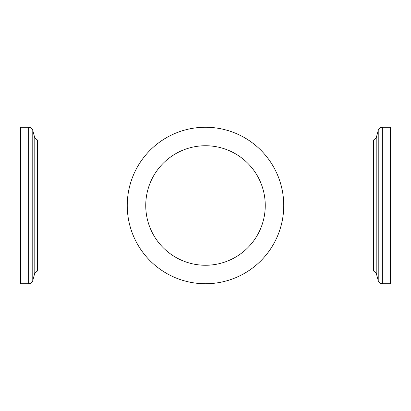 <?xml version="1.0" encoding="UTF-8"?>
<svg xmlns="http://www.w3.org/2000/svg" width="411" height="411" viewBox="0 0 411 411"><rect width="100%" height="100%" fill="white"/><g stroke="black" fill="none" stroke-linecap="round" stroke-linejoin="round"><path stroke-width="0.62" d="M145.746 205.5A59.754 59.754 0 0 1 235.375 153.75A59.754 59.754 0 0 1 235.375 257.25A59.754 59.754 0 0 1 145.746 205.5M390.45 205.5L390.45 127.251L382.343 127.251L382.343 283.749L390.45 283.749L390.45 205.5M127.251 205.5A78.249 78.249 0 0 1 244.622 137.736A78.249 78.249 0 0 1 244.622 273.264A78.249 78.249 0 0 1 127.251 205.5M20.55 205.5L20.55 127.251L28.657 127.251L28.657 283.749L20.55 283.749L20.55 205.5M248.393 270.941L373.455 270.941L373.455 140.059L248.393 140.059M162.607 270.941L37.545 270.941L37.545 140.059L34.796 137.947L32.777 130.415L32.777 280.585L34.796 273.053L34.796 137.947M378.223 205.5L378.223 130.415L376.204 137.947L376.204 273.053L378.223 280.585L378.223 205.5M162.607 140.059L37.545 140.059M376.204 137.947L373.455 140.059M373.455 270.941L376.204 273.053M37.545 270.941L34.796 273.053M382.343 127.251C380.257 127.379 378.885 128.432 378.223 130.415M378.223 280.585C378.88 282.568 380.257 283.621 382.343 283.749M32.777 130.415C32.12 128.432 30.743 127.379 28.657 127.251M28.657 283.749C30.743 283.621 32.12 282.568 32.777 280.585"/></g></svg>
